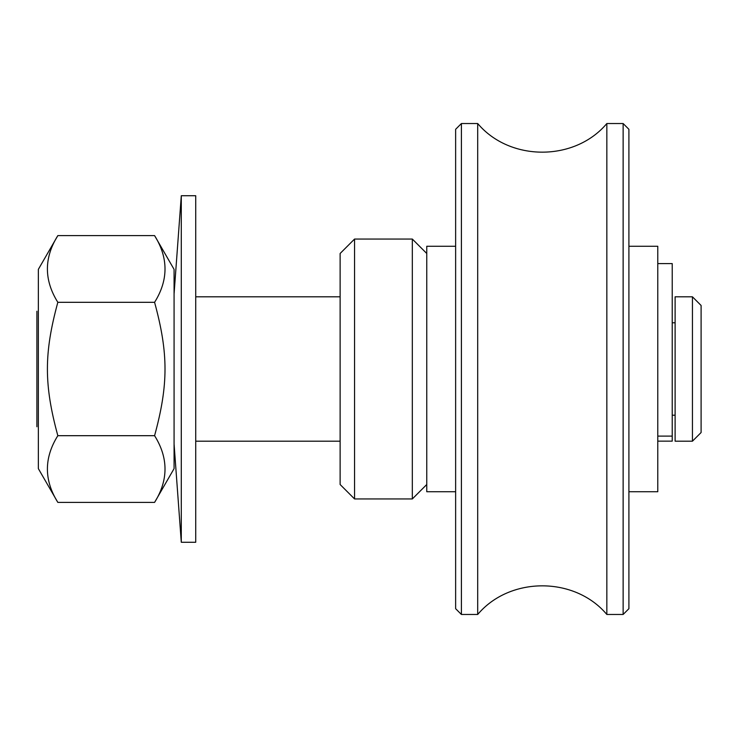 <?xml version="1.0" encoding="UTF-8"?>
<svg xmlns="http://www.w3.org/2000/svg" width="738" height="738" viewBox="0 0 738 738"><rect width="100%" height="100%" fill="white"/><g stroke="black" fill="none" stroke-linecap="round" stroke-linejoin="round"><path stroke-width="1.11" d="M692.438 441.195L701.1 432.533L701.1 305.467L692.438 296.805L692.438 441.195L675.113 441.195L675.113 296.805L692.438 296.805M426.758 253.485L412.321 239.047L412.321 498.953L354.563 498.953L354.563 239.047L340.126 253.485L340.126 484.515L354.563 498.953M36.9 311.242L36.9 426.758M675.113 415.208L672.226 415.208M623.13 123.532L623.13 614.468L606.839 614.468L606.839 123.532L623.13 123.532L628.905 129.307L628.905 608.693L623.13 614.468M455.632 129.307L455.632 608.693L461.407 614.468L461.407 123.532L455.632 129.307M461.407 614.468L477.698 614.468L477.698 123.532L461.407 123.532M628.905 491.729L657.779 491.729L657.779 246.271L628.905 246.271M455.632 491.729L426.758 491.729L426.758 246.271L455.632 246.271M181.29 195.727L181.29 542.273L195.727 542.273L195.727 195.727L181.29 195.727L174.076 293.918M154.583 235.616L174.076 269.37L174.076 468.63L154.583 502.384C168.485 480.152 168.485 457.92 154.583 435.688C168.485 384.692 168.485 353.308 154.583 302.312C168.485 280.08 168.485 257.848 154.583 235.616L57.832 235.616C43.929 257.848 43.929 280.08 57.832 302.312C43.929 353.308 43.929 384.692 57.832 435.688C43.929 457.92 43.929 480.152 57.832 502.384L38.348 468.63L38.348 269.37L57.832 235.616M154.583 302.312L57.832 302.312M154.583 435.688L57.832 435.688M154.583 502.384L57.832 502.384M657.779 441.139L672.226 441.139L672.226 263.595L657.779 263.595M672.226 436.103L657.779 436.103M426.758 484.515L412.321 498.953M354.563 239.047L412.321 239.047M340.126 296.805L195.727 296.805M340.126 441.195L195.727 441.195M672.226 322.792L675.113 322.792M606.839 614.468C574.727 576.295 509.82 576.295 477.698 614.468M477.698 123.532C509.82 161.705 574.717 161.705 606.839 123.532M174.076 444.082L181.29 542.273"/></g></svg>
